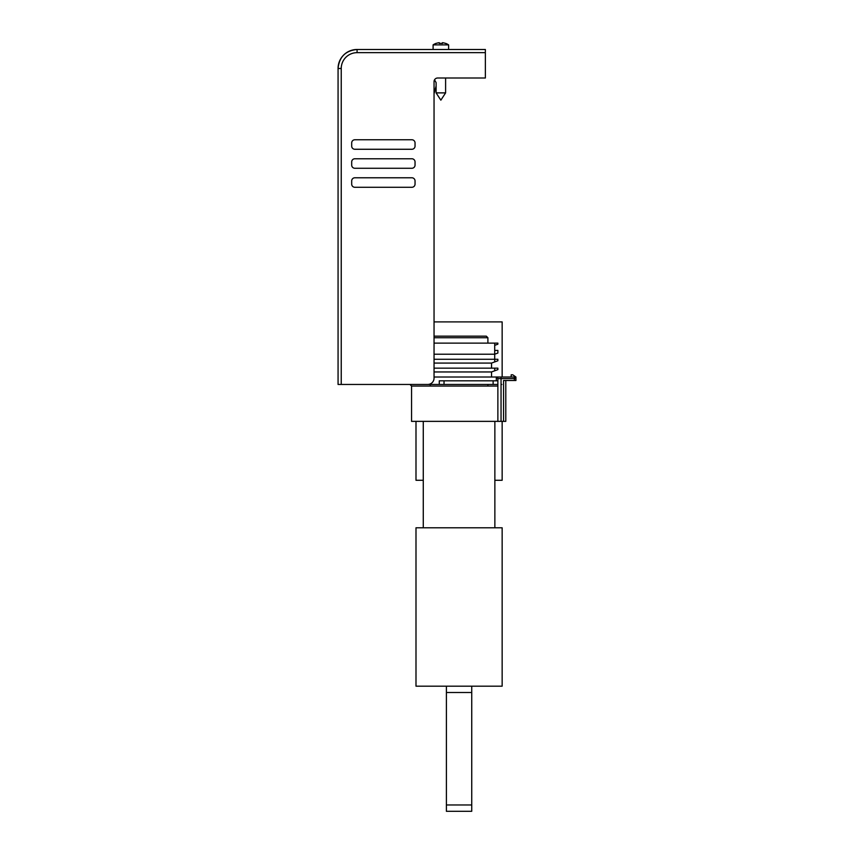 <?xml version="1.0" encoding="UTF-8"?>
<svg xmlns="http://www.w3.org/2000/svg" width="854" height="854" viewBox="0 0 854 854"><rect width="100%" height="100%" fill="white"/><g stroke="black" fill="none" stroke-linecap="round" stroke-linejoin="round"><path stroke-width="1.28" d="M493.121 380.82L493.121 384.46L497.871 384.46L497.871 378.6L497.871 380.82L439.276 380.82L439.276 384.46L427.779 384.46M439.276 384.46L493.121 384.46M439.276 380.82L497.871 380.82L497.871 378.6L497.871 386.051L411.553 386.051L411.553 421.364L497.871 421.364L497.871 386.051M509.657 377.02L511.183 377.02L511.183 374.799L512.56 374.799A0.63 0.63 0 0 1 512.923 374.917L515.933 377.02L515.933 380.5L515.933 378.6A1.58 1.58 180 0 0 514.343 377.02L509.806 377.02M494.712 361.925L494.712 359.278L497.871 359.278L494.712 359.278L497.871 359.278L497.871 360.772L491.541 363.078L491.541 368.149L497.871 368.149L497.871 369.643L491.541 371.949L491.541 377.02L434.046 377.02L496.291 377.02A1.58 1.58 180 0 0 496.291 377.02L497.871 378.6A1.58 1.58 180 0 0 497.775 378.066M491.541 377.02L511.183 377.02L502.152 377.02L511.183 377.02L502.152 377.02L511.183 377.02L502.152 377.02L502.152 321.905L434.046 321.905L434.046 93.737L436.106 86.062L436.106 92.883L445.607 92.883L445.607 78.002L445.607 92.883L440.856 100.174L436.106 92.883L436.106 82.592A3.17 3.17 0 0 0 436.084 82.56A3.17 3.17 0 0 1 436.106 82.592A3.17 3.17 0 0 0 436.084 82.56L434.515 79.849M515.933 378.6L501.042 378.6L501.042 377.02L511.183 377.02L499.312 377.02L514.343 377.02A1.58 1.58 0 0 1 515.933 378.6L515.933 380.5L515.933 378.6L515.933 380.5L514.343 380.5L514.343 377.02L496.313 377.02M501.832 384.46L501.074 384.46L501.832 384.46M494.861 421.364L494.861 527.793L494.861 480.279L502.152 480.279L502.152 421.364M415.994 421.364L415.994 480.279L423.274 480.279M487.901 343.127L459.068 343.127L487.901 343.127L487.901 337.736L434.046 337.736M494.712 350.407L497.871 350.407L497.871 353.065L494.712 354.218L494.712 350.407L497.871 350.407L494.712 350.407L494.712 343.127L434.046 343.127L489.95 343.127M494.712 368.149L434.046 368.149L497.871 368.149L494.712 368.149L494.712 370.796M501.832 421.364L501.074 421.364M505.792 421.364L505.792 380.5L505.792 421.364L501.042 421.364L501.042 378.6L497.871 378.6L497.871 380.82M497.871 421.364L501.042 421.364M503.572 421.364L503.572 380.5L514.343 380.5M496.569 377.041A1.58 1.58 180 0 0 496.291 377.02L496.291 380.82M491.541 371.949L434.046 371.949M491.541 363.078L434.046 363.078M434.046 359.278L494.712 359.278L434.046 359.278M494.712 359.278L494.712 354.218L434.046 354.218M494.712 345.347L497.871 344.194L497.871 343.127L494.712 343.127M511.183 374.799L512.56 374.799A0.63 0.63 0 0 1 512.923 374.917A0.63 0.63 0 0 0 512.56 374.799L511.183 374.799L512.56 374.799A0.63 0.63 0 0 1 512.923 374.917L515.933 377.02M415.994 527.793L415.994 686.178L446.396 686.178L446.396 811.3L471.739 811.3L471.739 686.178L502.152 686.178L502.152 527.793L415.994 527.793L415.994 686.178M487.901 337.736L486.31 336.156L434.046 336.156M502.152 686.178L502.152 527.793M446.396 686.178L471.728 686.178M446.396 804.97L471.739 804.97M471.739 692.519L446.396 692.519M447.624 49.489L357.079 49.489A19.002 19.002 180 0 0 338.067 68.491L338.067 384.46L427.715 384.46A6.33 6.33 0 0 0 434.046 378.13L434.046 81.642A3.64 3.64 180 0 1 437.686 78.002L485.36 78.002L485.36 49.489L357.079 49.489A19.002 19.002 180 0 0 338.067 68.491L341.237 68.491L341.237 384.46M415.044 165.11L415.044 161.94A3.17 3.17 180 0 0 411.874 158.769L354.858 158.769A3.17 3.17 180 0 0 351.688 161.94L351.688 165.11A3.17 3.17 180 0 0 354.858 168.27L411.874 168.27A3.17 3.17 180 0 0 415.044 165.11M411.874 149.269L354.858 149.269A3.17 3.17 180 0 1 351.688 146.098L351.688 142.938A3.17 3.17 180 0 1 354.858 139.768L411.874 139.768A3.17 3.17 180 0 1 415.044 142.938L415.044 146.098A3.17 3.17 180 0 1 411.874 149.269M415.044 180.941L415.044 184.112A3.17 3.17 180 0 1 411.874 187.282L354.848 187.282A3.17 3.17 180 0 1 351.688 184.112L351.688 180.941A3.17 3.17 180 0 1 354.858 177.781L411.874 177.781A3.17 3.17 180 0 1 415.044 180.941M445.607 43.447L445.607 43.447A13.845 13.845 180 0 0 442.447 42.7L442.447 43.447A13.098 13.098 180 0 0 439.276 43.447L439.276 42.7A13.845 13.845 180 0 0 436.106 43.447L436.106 43.447A13.845 13.845 0 0 1 439.276 42.7L439.276 42.7A13.845 13.845 180 0 0 436.106 43.447A13.845 13.845 0 0 1 439.276 42.7L439.276 43.447A13.098 13.098 0 0 1 442.447 43.447A13.098 13.098 180 0 0 439.276 43.447A13.098 13.098 0 0 1 442.447 43.447L442.447 42.7A13.845 13.845 0 0 1 445.607 43.447L445.607 43.447A13.845 13.845 180 0 0 442.447 42.7L442.447 42.7A13.845 13.845 0 0 1 445.607 43.447L445.607 43.351A13.942 13.942 0 0 1 448.617 44.878L448.617 49.489L485.36 49.489L448.617 49.489L485.36 49.489L448.617 49.489L485.36 49.489L448.617 49.489L485.36 49.489L448.617 49.489L485.36 49.489L448.617 49.489L485.36 49.489L448.617 49.489L485.36 49.489L448.617 49.489L485.36 49.489L448.617 49.489L485.36 49.489L448.617 49.489L485.36 49.489L448.617 49.489L485.36 49.489L448.617 49.489L485.36 49.489L448.617 49.489L485.36 49.489L448.617 49.489L485.36 49.489L448.617 49.489L485.36 49.489L448.617 49.489L485.36 49.489L448.617 49.489L485.36 49.489L448.617 49.489L485.36 49.489L448.617 49.489L485.36 49.489L448.617 49.489L485.36 49.489L448.617 49.489L485.36 49.489L448.617 49.489L485.36 49.489L448.617 49.489L485.36 49.489L448.617 49.489L485.36 49.489L448.617 49.489L485.36 49.489L448.617 49.489L485.36 49.489L448.617 49.489L485.36 49.489L448.617 49.489L485.36 49.489L448.617 49.489L485.36 49.489L448.617 49.489L485.36 49.489L448.617 49.489L485.36 49.489L448.617 49.489L485.36 49.489L448.617 49.489L485.36 49.489L448.617 49.489L485.36 49.489L448.617 49.489L485.36 49.489L448.617 49.489L485.36 49.489L448.617 49.489L485.36 49.489L448.617 49.489L485.36 49.489L448.617 49.489L448.617 44.878L433.095 44.878L433.095 49.489L357.079 49.489L485.36 49.489L408.863 49.489M426.605 49.489L433.095 49.489M341.237 68.491A15.842 15.842 0 0 1 357.079 52.66L357.079 49.489L434.088 49.489M511.183 377.02L502.152 377.02L511.183 377.02M444.027 380.82L444.027 384.46M338.067 384.46L338.067 68.491C339.198 56.951 345.528 50.61 357.079 49.489M485.36 52.66L357.079 52.66M409.973 384.46L411.553 386.051L411.553 421.364M501.042 377.02L496.291 377.02M430.245 384.46L430.245 386.051M487.901 384.46L487.901 386.051M423.274 421.364L423.274 527.793M436.106 43.351A13.942 13.942 0 0 0 433.095 44.878A13.942 13.942 0 0 1 436.106 43.351M448.617 44.878A13.942 13.942 0 0 0 445.607 43.351"/></g></svg>
